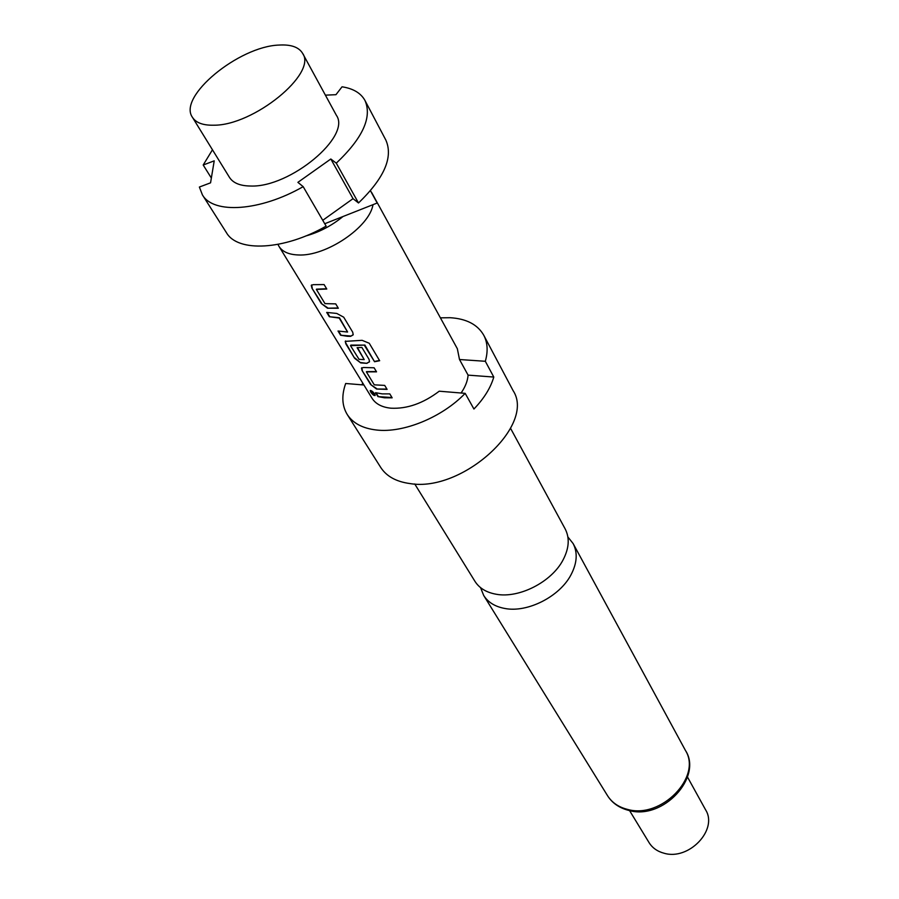 <?xml version="1.0" encoding="UTF-8"?>
<svg xmlns="http://www.w3.org/2000/svg" width="899" height="899" viewBox="0 0 899 899"><rect width="100%" height="100%" fill="white"/><g stroke="black" fill="none" stroke-linecap="round" stroke-linejoin="round"><path stroke-width="1.35" d="M370.489 390.436L375.198 395.38M374.771 393.987C372.748 391.458 371.22 390.323 370.197 390.604L370.68 392.02C372.579 394.717 374.074 395.875 375.175 395.459L374.771 393.987M510.576 428.362L565.179 528.938C569.865 538.052 569.112 548.469 562.92 560.201C551.447 582.046 519.026 598.565 496.248 594.25C486.426 592.508 479.324 588.204 474.942 581.327L414.731 483.965M363.915 384.997L345.677 383.491C341.44 395.459 341.968 405.809 347.25 414.529L380.738 467.458C386.503 476.335 396.212 481.695 409.854 483.55C462.311 492.697 536.029 425.047 513.093 390.616L483.774 335.271C477.639 324.55 466.412 318.707 450.096 317.707L440.409 317.841M347.25 414.529C352.936 423.272 362.724 428.441 376.602 430.025C403.471 433.183 442.229 417.271 465.176 393.346L473.93 409.023C484.022 398.504 490.64 387.851 493.787 377.052L485.325 361.286C488.146 351.307 487.618 342.631 483.774 335.271M480.549 587.62L483.707 595.486C488.09 602.375 495.169 606.713 504.935 608.488C527.589 612.904 559.717 596.565 571.011 574.787C577.113 563.1 577.821 552.694 573.124 543.569L567.887 536.961M629.57 810.595L649.078 842.633C652.382 847.926 657.371 851.454 664.024 853.218C688.825 860.804 718.312 829.676 705.591 809.83L687.477 777.006M279.083 45.062C291.04 44.354 298.895 47.141 302.637 53.389C317.403 73.493 253.585 125.669 213.704 125.208C203.062 125.433 195.982 122.815 192.465 117.353C177.406 96.789 238.774 46.287 279.083 45.062M302.637 53.389L336.383 115.319C351.509 136.311 290.074 187.644 250.686 186.026C240.179 185.936 233.111 183.059 229.47 177.384L192.465 117.353M370.455 190.734L377.187 203.017L342.991 216.524C331.562 225.806 319.134 232.302 305.694 235.999M370.5 190.678L372.669 194.78M372.995 204.669C369.467 227.222 325.708 256.732 298.131 254.956C288.781 254.586 282.398 251.731 278.993 246.382L277.926 244.382M327.517 308.222L338.327 308.245L335.709 303.873L324.988 303.626L316.369 289.433L326.787 289.04L324.101 284.578L313.223 284.668L311.268 285.365L311.931 288.141L321.269 303.48L327.517 308.222L338.148 307.952M329.315 316.706L339.226 318.055L347.565 332.046L338.024 331.023L340.586 335.226L347.362 336.271L350.588 336.35L353.206 334.642L352.7 332.158L343.71 317.19L336.765 313.448L326.708 312.414L329.315 316.706L339.429 317.729L347.565 331.9M362.117 340.328L345.238 341.362L345.845 343.856L354.633 358.296L360.69 362.893L366.882 363.342L369.511 361.656L369.017 359.308L361.881 347.441L357.105 347.666L364.207 359.611L359.038 359.33L350.498 345.666L364.23 345.092L374.546 361.724L379.659 360.724L369.264 343.272L362.117 340.328M376.557 389.031L387.098 389.391L384.705 385.401L374.265 384.839L366.387 371.871L376.546 371.838L374.108 367.781L363.488 367.511L361.477 368.118L362.05 370.489L370.59 384.502L376.557 389.031L386.918 389.087M377.951 396.605L384.615 397.819L392.166 397.83L389.795 393.886L382.232 393.886L375.557 392.683L377.951 396.605L391.986 397.538M278.993 246.382L372.04 398.257C375.647 403.943 381.929 407.258 390.885 408.191C407.078 409.034 423.193 403.37 439.229 391.2L465.176 393.346M461.097 393.009C465.334 386.817 467.66 380.861 468.087 375.13L459.501 359.521L457.344 348.733L371.692 192.566M322.752 220.311L353.026 198.668L358.499 202.972L336.282 163.157L330.821 158.999L297.895 182.351L303.177 186.655C260.159 211.344 213.355 214.299 202.399 194.858L199.376 187.037L210.557 182.834L214.22 160.842L203.196 165.011L211.355 178.047M358.499 202.972C384.255 178.137 393.38 157.19 385.862 140.109L364.972 100.474C372.287 117.23 362.724 138.12 336.282 163.157M325.393 95.159L335.956 94.687L342.047 86.798C353.251 88.54 360.892 93.103 364.972 100.474M203.196 165.011L212.456 149.785M342.991 216.524L324.741 223.739M202.399 194.858L226.436 232.672C237.673 252.495 283.983 250.304 326.135 226.132L303.177 186.655M330.821 158.999L353.026 198.668M493.787 377.052L468.087 375.13M485.325 361.286L459.501 359.521M361.769 384.817L362.814 383.21M376.119 392.829L378.221 396.302M370.59 384.502L376.793 388.716M362.05 370.489L370.86 384.199M361.78 367.725L362.331 370.174M376.378 371.545L366.511 371.647M345.553 340.957L345.845 343.856M346.126 343.553L354.633 358.296M354.914 357.982L360.69 362.893M360.937 362.578L366.882 363.342M367.073 363.016L369.422 361.915M357.499 347.666L364.207 359.611M350.857 345.104L364.23 345.092M364.848 345.002L374.546 361.724M379.513 360.465L374.669 361.409M327.27 312.549L329.607 316.392M350.588 336.35L353.105 334.922M350.779 336.024L340.586 335.226M338.586 331.158L340.878 334.911M321.269 303.48L327.775 307.908M311.931 288.141L321.561 303.165M311.605 284.938L312.223 287.826M326.607 288.748L316.482 289.163M627.491 809.392C661.181 819.259 702.276 776.815 685.42 750.407C703.007 776.792 663.091 820.652 628.581 810.37C619.164 807.909 612.14 802.998 607.51 795.649C611.904 802.56 618.557 807.145 627.491 809.392M685.42 750.407L573.124 543.569M607.51 795.649L483.707 595.486"/></g></svg>
